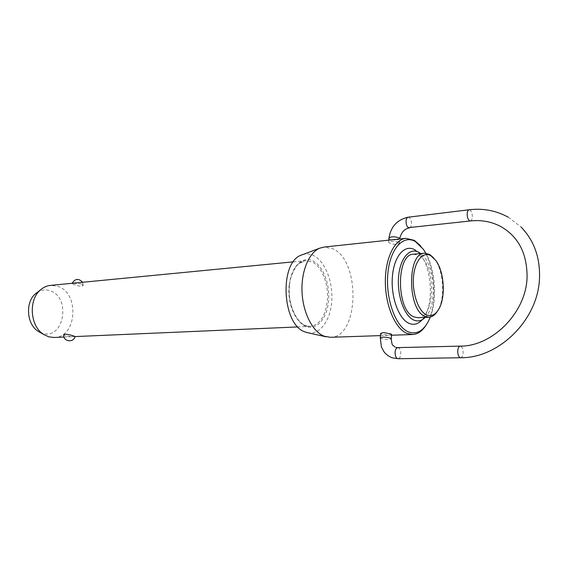 <?xml version="1.0" encoding="UTF-8"?>
<svg xmlns="http://www.w3.org/2000/svg" width="568" height="568" viewBox="0 0 568 568"><rect width="100%" height="100%" fill="white"/><g stroke="black" fill="none" stroke-linecap="round" stroke-linejoin="round"><path stroke-width="0.43" stroke-dasharray="2.84 2.13" d="M54.137 337.484C77.177 337.584 79.832 292.406 57.375 286.187L50.488 285.385M75.019 336.49L65.682 336.135L63.737 334.85M81.366 283.894L73.4 283.375L72.093 283.659L74.067 284.589C78.632 286.3 81.678 286.606 83.198 285.512L81.366 283.894M417.984 317.739C435.599 318.186 436.117 263.85 418.779 255.458L413.532 254.215M430.295 317.058C437.438 299.229 435.379 269.828 425.815 253.172M420.341 245.554L422.542 248.401C435.216 265.774 437.836 303.262 427.718 322.233L425.929 325.365M433.774 258.014L435.031 259.654C443.459 271.156 445.255 296.794 438.51 309.354L437.502 311.15M36.955 292.641C40.988 289.928 45.241 289.268 49.721 290.653C71.334 296.645 64.29 340.246 42.543 333.295L39.732 332.188M302.581 254.634C306.209 253.47 309.837 253.761 313.465 255.515C325.01 261.138 333.096 281.664 331.776 300.919C330.59 320.203 320.047 335.014 308.055 332.784M330.391 337.307C359.075 337.882 360.943 261.102 333.047 248.848L324.065 247.044M391.608 334.531C389.329 335.234 385.928 335.127 381.405 334.232L380.624 333.579M398.665 242.011L391.231 241.23L388.633 242.067L389.364 242.976C393.716 244.73 397.046 244.772 399.361 243.118L398.665 242.011M425.141 317.406C437.85 305.598 434.903 263.46 420.668 253.541L416.671 251.049C432.212 261.898 435.407 307.529 421.534 320.43L425.141 317.406M415.797 250.417L416.671 251.049M399.737 238.688L399.716 238.936C397.408 240.399 394.078 240.392 389.719 238.915L388.974 238.127M408.179 217.203L409.194 217.459C410.792 218.772 411.544 221.016 411.445 224.19C411.204 226.419 410.501 227.654 409.329 227.91M460.634 357.741C462.004 357.513 462.835 355.973 463.119 353.111C463.19 349.611 462.437 347.318 460.847 346.231L460.243 346.104M470.318 220.966C471.419 220.711 472.072 219.425 472.285 217.104C472.356 213.788 471.632 211.431 470.112 210.039L469.154 209.762M380.248 337.917L381.029 338.485C385.523 339.678 388.924 339.82 391.231 338.911L391.245 338.741M397.756 347.63L398.388 347.751C400.064 348.78 400.852 350.967 400.745 354.318C400.419 357.045 399.531 358.522 398.083 358.742M289.226 284.994C287.053 302.396 294.998 321.985 305.328 325.549L310.213 326.394C319.521 324.903 325.194 316.617 327.239 301.537C329.099 285.065 322.106 266.428 312.052 261.891L305.605 260.662C296.879 262.274 291.419 270.382 289.226 284.994M289.424 284.689C287.337 302.687 295.374 322.517 305.982 326.422C316.568 330.597 326.863 318.769 328.489 301.707C330.391 284.781 323.22 265.618 312.89 260.939C302.666 255.543 291.206 266.57 289.424 284.689M508.239 217.217L521.062 227.008M394.753 346.913L395.782 347.353M293.393 261.848L305.605 260.662L298.846 263.708C297.802 263.595 290.205 273.797 289.602 284.866C286.854 305.69 298.839 327.906 310.213 326.394L297.959 326.927M423.48 249.43L422.542 248.401M428.499 321.09L427.718 322.233M436.011 260.726L435.031 259.654M439.334 308.161L438.51 309.354M399.361 243.118L399.709 239M83.198 285.512L82.559 282.275M72.193 283.283L72.086 283.659M388.626 242.067L388.796 240.157M380.446 335.61L391.544 335.234M63.992 337.058L74.997 336.583"/><path stroke-width="0.85" d="M293.393 261.848L50.488 285.385C46.917 285.747 43.658 287.195 40.697 289.723C28.137 299.613 30.019 326.515 43.835 334.559L48.926 336.874L54.137 337.484L63.992 337.058M63.737 334.85L63.751 334.722C65.27 333.87 68.359 334.232 73.009 335.809L75.019 336.49C73.797 343.235 62.707 341.517 63.751 334.722M424.495 253.186L413.532 254.215C395.974 253.818 396.144 310.412 413.88 316.866L417.984 317.739L428.982 317.228L424.914 316.348C407.341 309.823 407.1 252.753 424.495 253.186L429.692 254.443L433.774 258.014M421.534 320.43C417.693 324.292 413.497 325.251 408.932 323.298C398.63 318.868 390.585 296.446 392.424 276.183C394.107 255.849 404.92 243.857 414.874 249.842L415.797 250.417M420.668 253.541L419.021 252.433C409.918 246.974 400.085 258.042 398.573 276.694C396.918 295.275 404.231 315.858 413.625 319.99C417.792 321.8 421.626 320.941 425.141 317.406L425.141 317.406M425.815 253.172L423.48 249.43L415.535 241.656C403.365 234.144 389.939 248.663 387.823 273.811C385.516 298.867 395.555 326.564 408.243 331.818C416.33 334.85 423.082 331.272 428.499 321.09L430.295 317.058M425.929 325.365C422.159 331.179 417.714 334.232 412.609 334.524L406.795 333.345C395.25 328.481 385.459 305.754 385.338 282.14C385.111 258.504 394.504 239.341 405.871 238.34L414.342 240.378L420.341 245.554M426.39 314.8C431.51 316.937 435.826 314.722 439.334 308.161C445.759 296.184 444.048 271.689 436.011 260.726L430.927 255.763C423.11 251.035 414.746 260.762 413.49 276.999C412.112 293.18 418.346 311.122 426.39 314.8M437.502 311.15C435.081 314.984 432.241 317.008 428.982 317.228M39.732 332.188L38.248 331.336C26.604 324.541 25.027 302.041 35.614 293.691L36.955 292.641M308.055 332.784L305.392 332.031C281.948 325.407 278.838 262.089 301.544 255.032L302.581 254.634M405.871 238.34L324.065 247.044L319.777 248.159C308.836 252.639 300.983 271.554 302.048 292.342C303.056 313.124 312.812 331.946 324.229 336.228L330.391 337.307L380.446 335.61M380.624 333.579L383.293 332.55L390.855 333.899L391.608 334.531L391.245 338.741M388.974 238.127L388.995 237.886C391.302 236.416 394.646 236.43 399.013 237.914L399.709 239M470.318 220.966L408.349 227.669C406.738 226.376 405.978 224.119 406.07 220.909C406.319 218.694 407.022 217.459 408.179 217.203L469.154 209.762C468.067 210.018 467.414 211.296 467.194 213.611C467.13 216.962 467.862 219.326 469.388 220.703L470.318 220.966C481.302 219.759 491.448 221.612 500.77 226.525C518.449 236.615 527.21 253.555 527.061 277.333C526.167 312.982 491.895 346.579 460.243 346.104C458.887 346.331 458.064 347.872 457.772 350.719C457.701 354.262 458.461 356.562 460.066 357.627L460.634 357.741C499.087 358.273 538.279 319.614 539.501 278.135M394.753 346.913C392.183 344.023 392.381 347.296 391.231 338.911L390.486 338.187C385.984 336.987 382.576 336.845 380.262 337.754L380.248 337.917M380.645 333.373L380.262 337.754L381.433 347.034L383.904 351.663C386.048 354.46 388.853 356.526 392.318 357.854L397.486 358.628C395.797 357.62 395.001 355.426 395.108 352.039C395.435 349.32 396.315 347.85 397.756 347.63L460.243 346.104M388.796 240.157L388.995 237.886C390.883 226.54 397.273 219.646 408.179 217.203M521.062 227.008C533.977 240.427 540.132 257.368 539.515 277.851M38.248 331.336L43.835 334.559M35.614 293.691L40.697 289.723M301.544 255.032L319.777 248.159M398.083 358.742L460.634 357.741M82.559 282.275C78.654 278.164 75.196 278.498 72.193 283.283M397.756 347.63L395.782 347.353M508.239 217.217C496.162 210.579 483.134 208.094 469.154 209.762M409.329 227.91C404.366 228.876 401.164 232.468 399.737 238.688M391.544 335.234L412.609 334.524M306.969 332.543L325.989 336.803M74.997 336.583L297.959 326.927"/></g></svg>
